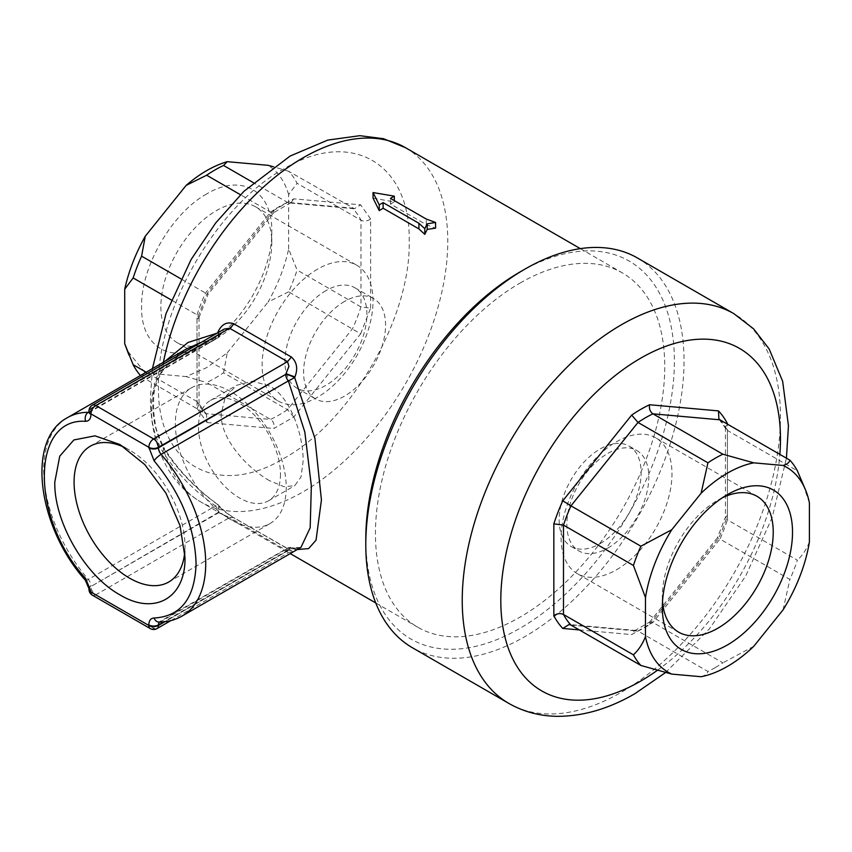 <?xml version="1.0" encoding="UTF-8"?>
<svg xmlns="http://www.w3.org/2000/svg" width="852" height="852" viewBox="0 0 852 852"><rect width="100%" height="100%" fill="white"/><g stroke="black" fill="none" stroke-linecap="round" stroke-linejoin="round"><path stroke-width="0.64" stroke-dasharray="4.26 3.19" d="M607.838 548.06A57.957 33.462 120 0 0 645.699 496.982A57.957 33.462 120 0 0 636.817 450.538A57.957 33.462 120 0 0 607.838 453.402A57.957 33.462 120 0 0 569.977 504.48A57.957 33.462 120 0 0 578.859 550.924A57.957 33.462 120 0 0 607.838 548.06M600.138 543.608A57.957 33.462 120 0 0 637.999 492.531A57.957 33.462 120 0 0 629.117 446.086A57.957 33.462 120 0 0 600.138 448.961A57.957 33.462 120 0 0 562.267 500.039A57.957 33.462 120 0 0 571.159 546.483A57.957 33.462 120 0 0 600.138 543.608M616.528 569.775A78.416 45.273 120 0 0 667.755 500.678A78.416 45.273 120 0 0 655.742 437.843A78.416 45.273 120 0 0 616.528 441.719A78.416 45.273 120 0 0 565.302 510.827A78.416 45.273 120 0 0 577.326 573.662A78.416 45.273 120 0 0 616.528 569.775M722.411 497.738A78.416 45.273 120 0 0 717.789 500.177L727.427 494.618L717.789 500.188A78.416 45.273 120 0 0 717.789 500.188A78.416 45.273 120 0 0 662.334 596.23A78.416 45.273 120 0 0 662.526 601.459M715.392 667.499A128.194 74.017 120 0 0 722.858 662.835L652.92 622.461L649.863 621.896L649.586 624.26L631.683 634.591L634.367 630.853L637.999 631.076L707.927 671.461A128.194 74.017 120 0 0 715.392 667.499M753.754 646.327L722.858 662.835M520.093 271.905A218.208 125.979 -60 0 1 674.39 360.992A218.208 125.979 -60 0 1 520.093 628.243A218.208 125.979 -60 0 1 365.796 539.156M637.424 257.975A225.024 129.919 -60 0 1 671.919 438.301A225.024 129.919 -60 0 1 524.917 636.593A225.024 129.919 -60 0 1 412.4 647.733M409.194 241.286C410.909 162.945 350.822 128.247 283.833 168.909C216.834 205.598 156.747 309.681 158.461 386.052C156.747 464.393 216.834 499.091 283.833 458.429C350.822 421.74 410.909 317.647 409.194 241.286M293.109 551.947L233.565 517.622C226.643 513.447 221.392 509.176 217.792 504.821L217.516 504.437C194.82 488.036 176.694 469.111 163.115 447.662C155.991 433.199 152.551 418.492 152.817 403.56C152.561 388.97 155.991 375.647 163.115 363.602L164.798 361.461M92.367 595.175A6.816 3.941 120 0 0 95.296 595.079A6.816 3.941 120 0 0 95.775 594.834A6.816 3.941 60 0 1 90.962 586.485L218.197 512.467L218.857 505.641L217.516 504.437L215.545 505.96C193.606 490.454 176.023 472.402 162.785 451.816C154.904 437.321 151.102 422.698 151.4 407.938C151.113 393.667 154.904 380.972 162.785 369.843L186.386 349C177.44 354.155 169.963 360.79 163.957 368.916L162.785 369.843M293.791 416.99L287.465 409.663L223.565 372.771A127.512 73.623 -60 0 1 215.109 378.107A127.512 73.623 -60 0 1 206.653 382.537L270.553 419.418C273.364 421.186 274.461 424.211 273.865 428.503L293.791 416.99L360.652 333.814L288.626 291.831A127.512 73.623 120 0 0 297.082 270.041L288.647 249.05C284.706 266.964 277.858 284.611 268.103 302.013L288.626 291.831M288.647 249.05L288.647 194.554L297.082 183.297A127.512 73.623 120 0 0 288.626 171.263L354.379 208.74L360.652 204.81L293.791 198.835L273.865 210.348L273.62 212.68L270.553 212.105L240.456 194.735M223.565 372.771L227.228 352.856L206.685 367.627L186.13 376.584L206.653 382.537M124.914 447.63A78.416 45.273 60 0 1 129.536 450.08A78.416 45.273 60 0 1 184.98 546.121L184.98 557.251M184.98 546.121A78.416 45.273 60 0 1 184.788 551.351M206.685 193.958C171.902 213.011 140.686 267.059 141.592 306.709C140.686 347.392 171.902 365.412 206.685 344.293L206.685 344.293C241.467 325.24 272.672 271.192 271.777 231.542C272.672 190.859 241.467 172.85 206.685 193.958M216.323 338.723L206.685 344.293L216.323 338.723A78.416 45.273 120 0 0 271.777 242.682A78.416 45.273 120 0 0 255.536 206.78A78.416 45.273 120 0 0 216.323 210.668A78.416 45.273 120 0 0 165.096 279.765A78.416 45.273 120 0 0 177.12 342.61A78.416 45.273 120 0 0 216.323 338.723M286.24 487.653A78.416 45.273 60 0 1 269.999 523.554A78.416 45.273 60 0 1 209.571 502.542A78.416 45.273 60 0 1 175.342 423.625A78.416 45.273 60 0 1 191.583 387.735A78.416 45.273 60 0 1 252.011 408.736A78.416 45.273 60 0 1 286.24 487.653M317.583 269.125A78.416 45.273 120 0 0 266.356 338.233A78.416 45.273 120 0 0 278.37 401.068A78.416 45.273 120 0 0 317.583 397.181A78.416 45.273 120 0 0 368.81 328.084A78.416 45.273 120 0 0 356.786 265.238A78.416 45.273 120 0 0 317.583 269.125M280.468 474.287A57.957 33.462 60 0 1 268.465 500.816A57.957 33.462 60 0 1 223.799 485.289A57.957 33.462 60 0 1 198.495 426.958A57.957 33.462 60 0 1 210.497 400.429A57.957 33.462 60 0 1 255.163 415.957A57.957 33.462 60 0 1 280.468 474.287M325.933 290.649A57.957 33.462 120 0 0 288.072 341.727A57.957 33.462 120 0 0 296.954 388.171A57.957 33.462 120 0 0 325.933 385.306A57.957 33.462 120 0 0 363.793 334.229A57.957 33.462 120 0 0 354.911 287.784A57.957 33.462 120 0 0 325.933 290.649M373.038 198.133L394.316 201.945A204.565 118.109 120 0 0 390.45 204.001L426.266 224.683L435.574 228.144M520.093 283.045A204.565 118.109 -60 0 1 622.375 272.917A204.565 118.109 -60 0 1 653.74 436.842A204.565 118.109 -60 0 1 520.093 617.104A204.565 118.109 -60 0 1 417.81 627.242A204.565 118.109 -60 0 1 386.457 463.318A204.565 118.109 -60 0 1 520.093 283.045M269.466 480.635C247.527 468.302 220.455 439.291 221.147 413.88L225.343 396.904L236.76 385.264L252.575 381.174L269.466 385.988C291.086 397.128 303.642 436.959 303.12 461.209L301.022 476.982L294.717 485.661L284.099 486.737L269.466 480.635M344.581 301.416A57.957 33.462 120 0 0 306.72 352.494A57.957 33.462 120 0 0 315.602 398.938A57.957 33.462 120 0 0 344.581 396.073A57.957 33.462 120 0 0 382.452 344.996A57.957 33.462 120 0 0 373.559 298.551A57.957 33.462 120 0 0 344.581 301.416M217.196 333.132L217.792 332.397M297.242 549.561L294.664 548.986C291.49 547.612 288.498 548.432 285.708 551.446L287.113 548.326L292.13 547.602L294.664 548.986A204.565 118.109 120 0 0 294.941 549.359L295.708 550.445M88.981 411.378A6.816 3.941 180 0 1 90.962 408.864L90.962 408.321A6.816 3.941 0 0 0 88.959 411.101M140.474 375.508A127.512 73.623 120 0 0 141.592 376.722L145.255 372.931L127.001 350.278M288.647 194.554C284.696 181.199 277.848 171.454 268.103 165.32M227.228 352.856L268.103 302.013M145.255 372.931L186.13 376.584M288.626 171.263L273.385 166.747M291.427 551.031A6.816 3.941 120 0 0 290.905 550.616A6.816 3.941 120 0 0 287.497 550.956L288.945 552.426L285.708 551.446L163.808 621.822M157.056 628.574A6.816 3.941 60 0 1 153.637 628.243A6.816 3.941 -60 0 1 153.158 628.488A6.816 3.941 -60 0 1 150.229 628.574M293.791 198.835L291.065 202.595L287.465 202.35L253.321 182.637M273.865 210.348L207.004 293.514C208.761 294.803 208.25 294.643 205.492 293.045L180.784 278.774M273.833 212.489L208.026 294.355L207.004 293.514L197.036 319.202L198.974 317.679L197.036 314.835L171.231 299.936M197.036 319.202L197.036 408.353L199.038 404.721L197.036 401.58L146.171 372.217M197.036 408.353L207.004 422.528L206.504 414.413L205.492 413.614L141.592 376.722M360.652 333.814L370.62 308.136L360.982 306.933L297.082 270.041M370.62 308.136L370.62 218.985C367.127 221.339 363.91 221.733 360.982 220.189L297.082 183.297M218.123 332.589L219.997 334.442L224.268 329.053L218.197 335.411A6.816 3.941 60 0 1 216.791 338.532A6.816 3.941 60 0 1 215.545 338.851L217.516 333.089L219.709 335.145L90.962 408.864A6.816 3.941 -120 0 1 89.545 411.985A6.816 3.941 -120 0 1 88.927 412.24M88.959 588.711A6.816 3.941 0 0 1 90.962 585.931A6.816 3.941 -120 0 0 88.299 579.424L215.545 505.96A6.816 3.941 -120 0 1 218.197 512.467L229.635 517.547L95.775 594.834L153.637 628.243L287.497 550.956L229.635 517.547L233.565 517.622L226.664 512.936L219.124 505.992L218.485 512.851L90.962 586.485A6.816 3.941 180 0 0 88.981 588.988M370.62 218.985L360.652 204.81M181.987 616.102A114.562 66.136 60 0 1 161.113 621.459A6.816 5.282 89.8 0 1 158.973 622.056L287.113 548.326A6.816 6.816 0 0 1 292.119 547.602C295.452 548.528 298.392 548.464 300.948 547.421L288.359 548.006L161.113 621.459A6.816 3.941 -120 0 0 159.878 621.779A6.816 3.941 -120 0 0 159.505 622.056M217.516 504.437L217.494 504.246A6.816 6.816 0 0 1 218.857 505.63L217.792 504.821M201.519 342.174L215.545 338.851L88.959 411.931M163.382 362.281A204.565 118.109 120 0 0 163.115 363.602L163.957 368.916C152.21 387.255 153.733 396.574 153.562 410.696L155.192 423.401C155.362 427.789 158.408 436.096 164.351 448.322L163.115 447.662A204.565 118.109 120 0 0 200.827 501.966A204.565 118.109 120 0 0 303.12 491.838A204.565 118.109 120 0 0 447.769 241.286A204.565 118.109 120 0 0 405.403 147.641M162.785 451.816L164.351 448.322C177.61 469.516 195.321 488.153 217.494 504.246M88.832 412.677L216.791 338.532A6.816 6.816 0 0 0 219.709 335.145L219.997 334.442L218.485 334.687L90.962 408.321A6.816 3.941 60 0 1 92.367 405.19M294.941 549.359C291.767 547.974 288.785 548.805 285.995 551.83L164.99 621.683M394.316 201.945L394.316 200.614M390.45 204.001L390.45 198.388M426.266 224.683L426.266 219.06M719.961 419.812A128.194 74.017 -60 0 1 727.427 430.43L725.435 427.289L727.427 423.636M570.957 625.091L637.999 631.076A128.194 74.017 120 0 0 645.465 627.125A128.194 74.017 120 0 0 652.92 622.461L719.961 539.06C717.235 537.505 716.734 537.335 718.481 538.56L717.448 537.75L725.499 516.983L727.427 519.827A128.194 74.017 -60 0 1 719.961 539.06L789.9 579.435A128.194 74.017 120 0 0 797.365 560.201L727.427 519.827L727.427 430.43L797.365 470.815M649.586 624.26L718.481 538.56A135.021 77.947 -60 0 0 727.427 515.492L725.499 516.983M701.111 676.722C704.987 675.636 707.256 673.879 707.927 671.461M783.073 609.851L789.9 579.435M809.4 542C806.471 549.391 802.456 555.451 797.365 560.201M809.4 502.904L802.392 482.253M508.836 703.411A225.024 129.919 120 0 0 621.353 692.271A225.024 129.919 120 0 0 768.355 493.968A225.024 129.919 120 0 0 733.86 313.653M85.306 580.159A6.816 1.747 -40.8 0 0 88.299 579.424A114.562 66.136 60 0 1 43.708 470.123A114.562 66.136 60 0 1 67.436 417.672M287.465 409.663A127.512 73.623 -60 0 1 279.009 414.999A127.512 73.623 -60 0 1 270.553 419.418L205.492 413.614A127.512 73.623 120 0 1 197.036 401.58L197.036 314.835A127.512 73.623 120 0 1 205.492 293.045L270.553 212.105A127.512 73.623 120 0 1 279.009 206.77A127.512 73.623 120 0 1 287.465 202.35L352.526 208.154A127.512 73.623 120 0 1 360.982 220.189L360.982 306.933A127.512 73.623 120 0 1 352.526 328.723L287.465 409.663M207.004 422.528L273.865 428.503M170.89 620.586L288.945 552.426L293.12 551.745L233.043 517.217M657.297 670.364A197.749 114.168 120 0 0 779.857 454.393M727.427 515.492L727.427 424.126M579.307 629.916L631.683 634.591M629.117 446.086L636.817 450.538M756.991 496.301L655.742 437.843M634.367 630.853L649.863 621.896M152.444 368.596L150.474 397.181C150.367 424.307 156.097 448.056 167.674 468.44C175.981 482.69 187.035 493.872 200.827 501.966L290.255 553.598M168.739 582.012L269.999 523.554M177.12 342.61L278.37 401.068M580.329 248.635L622.375 272.917M268.465 500.816L294.717 485.661M296.954 388.171L315.602 398.938M354.911 287.784L373.559 298.551M210.497 400.429L236.76 385.264M375.764 602.96L417.81 627.242M255.536 206.78L356.786 265.238M90.323 446.192L191.583 387.735M271.777 242.682L271.777 231.542M129.536 450.08L119.887 444.51M354.379 208.74L289.211 202.914M291.065 202.595L273.62 212.68M198.974 317.679L208.026 294.345M199.038 317.263L199.038 404.721M206.514 414.413L198.676 403.23M665.508 672.579L709.12 629.255L745.67 576.069L772.2 517.452L786.428 458.184M725.819 428.833L718.886 418.95M636.252 630.512L569.093 624.505M717.448 537.74L649.639 622.098M725.435 427.289L725.435 517.409M662.334 596.23L662.334 607.359M678.575 632.12L577.326 573.662M571.159 546.483L578.859 550.924"/><path stroke-width="1.28" d="M662.526 601.459A78.416 45.273 120 0 0 678.575 632.12A78.416 45.273 120 0 0 717.789 628.243A78.416 45.273 120 0 0 769.015 559.136A78.416 45.273 120 0 0 756.991 496.301A78.416 45.273 120 0 0 722.411 497.738M727.427 494.618L727.427 494.618A92.059 53.154 120 0 0 662.334 607.359A92.059 53.154 120 0 0 727.427 644.943A92.059 53.154 120 0 0 792.52 532.202A92.059 53.154 120 0 0 727.427 494.618M640.885 546.217L671.781 529.71A118.375 68.341 120 0 0 645.465 597.55L645.465 636.657A118.375 68.341 120 0 0 671.781 674.102L701.111 676.722A118.375 68.341 120 0 0 727.427 666.424A118.375 68.341 120 0 0 753.754 646.327L783.073 609.851A118.375 68.341 120 0 0 809.4 542L809.4 502.904A118.375 68.341 120 0 0 805.619 490.145A118.375 68.341 120 0 0 783.073 465.458C786.95 464.372 789.229 462.615 789.9 460.187L719.961 419.812L652.92 413.827C650.065 411.718 648.958 408.683 649.586 404.743A135.021 77.947 -60 0 0 631.683 415.084L637.999 422.443A128.194 74.017 -60 0 1 652.92 413.827L722.858 454.201A128.194 74.017 120 0 0 707.927 462.817L637.999 422.443L570.957 505.843L562.799 500.784A135.021 77.947 -60 0 0 553.843 523.852L563.491 525.088A128.194 74.017 -60 0 1 570.957 505.843L640.885 546.217A128.194 74.017 120 0 0 633.419 565.462L563.491 525.088L563.491 614.473C560.222 613.035 557.016 613.451 553.843 615.708A135.021 77.947 -60 0 0 562.799 628.435L569.093 624.516L570.957 625.091A128.194 74.017 -60 0 1 563.491 614.473L633.419 654.847A128.194 74.017 120 0 0 640.885 665.465L570.957 625.091M508.836 703.411L412.4 647.733A225.024 129.919 -60 0 1 365.796 544.726L365.796 539.156A218.208 125.979 -60 0 1 520.093 271.905L524.917 269.125A225.024 129.919 -60 0 1 637.424 257.975L733.86 313.653A225.024 129.919 120 0 0 621.353 324.804A225.024 129.919 120 0 0 474.351 523.096A225.024 129.919 120 0 0 508.836 703.411C523.511 711.761 539.561 716.063 557.006 716.319C582.874 716.394 608.871 708.832 634.985 693.624L665.508 672.579M365.796 544.726A225.024 129.919 -60 0 1 524.917 269.125L520.093 271.905M154.127 460.857C180.922 493.404 194.906 527.665 196.077 563.651C194.906 598.285 180.922 616.411 154.127 618.019A6.816 5.282 89.8 0 0 158.973 622.056C167.429 622.024 175.097 620.043 181.987 616.102L300.948 547.421L310.171 527.825L311.353 485.874L304.814 431.996L288.359 380.887L161.113 454.35A6.816 1.747 139.2 0 0 154.127 460.857L148.823 447.289A6.816 3.941 -0 0 0 158.461 447.289L158.461 447.843A6.816 3.941 180 0 1 148.823 447.843M215.109 169.878A127.512 73.623 120 0 0 206.653 175.214L186.13 185.395C199.826 173.616 213.532 165.714 227.228 161.667L223.565 165.458A127.512 73.623 120 0 0 215.109 169.878M240.456 194.735L206.653 175.214M184.98 557.251C185.885 597.934 154.67 615.953 119.887 594.834C85.104 575.792 53.9 521.733 54.794 482.094L59.746 456.182L73.858 439.952L94.977 435.841L119.887 444.51L144.797 464.606L165.916 493.095L180.028 525.631L184.98 557.251M184.788 551.351A78.416 45.273 60 0 1 168.739 582.012A78.416 45.273 60 0 1 108.311 561.01A78.416 45.273 60 0 1 74.081 482.094A78.416 45.273 60 0 1 90.323 446.192A78.416 45.273 60 0 1 124.914 447.63M435.574 222.457L435.574 228.144L427.214 229.412L424.807 234.353L418.928 228.922L383.112 208.239A204.565 118.109 120 0 0 379.247 210.646L373.038 198.143L373.038 192.563L394.316 196.152L390.45 198.388L426.266 219.06L435.574 222.457L427.214 223.842L424.807 228.677L418.928 223.299L383.112 202.616L379.247 204.853L373.038 192.563M164.798 361.461L187.994 342.472L217.196 333.132M217.516 333.089L217.792 332.397C221.413 324.388 226.675 321.481 233.565 323.653L291.427 357.052C296.901 362.057 298.072 368.682 294.941 376.935L285.995 373.666L288.945 366.392L287.497 361.653L153.637 438.94A6.816 3.941 60 0 1 158.461 447.289L285.708 374.379A6.816 3.941 -120 0 0 288.359 380.887L294.664 377.628L314.92 438.375L321.428 499.943L316.049 540.168L308.616 548.592L297.242 549.561M295.708 550.445L293.109 551.947M233.565 323.653A6.816 3.941 -60 0 1 229.635 328.254L95.775 405.531A6.816 3.941 60 0 0 92.367 405.19A6.816 6.816 0 0 0 88.959 411.101A6.816 3.941 0 0 0 90.962 413.88L90.962 414.434A6.816 3.941 180 0 1 88.959 411.654A6.816 3.941 180 0 1 88.981 411.378M124.711 289.201C128.663 271.287 135.511 253.64 145.255 236.249L141.592 256.154A127.512 73.623 120 0 0 133.146 277.944L124.711 289.201L124.711 343.707L133.146 364.699A127.512 73.623 120 0 0 140.474 375.508M128.95 355.05L124.711 343.707M186.13 185.395L145.255 236.249M273.385 166.747L268.103 165.32L227.228 161.667M148.823 624.91A6.816 3.941 0 0 0 158.461 624.91L158.461 625.453A6.816 3.941 180 0 1 148.823 625.453L148.823 624.91C148.962 620.512 150.729 618.222 154.127 618.019M164.99 621.683L158.461 625.453A6.816 3.941 60 0 1 157.056 628.574L170.89 620.586M85.647 421.314A6.816 5.282 -90.2 0 1 88.299 412.304A114.562 66.136 60 0 0 67.436 417.672C25.539 439.685 37.903 527.335 85.306 580.159L88.959 588.711A6.816 3.941 0 0 0 90.962 591.501L85.647 578.487C30.576 518.58 30.576 417.64 85.647 421.314C89.034 421.112 90.813 418.822 90.962 414.434M253.321 182.637L223.565 165.458M180.784 278.774L141.592 256.154M171.231 299.936L133.146 277.944M146.171 372.217L133.146 364.699M291.427 357.052L287.497 361.653L229.635 328.254L224.268 329.053L92.367 405.19M67.436 417.672L186.386 349L201.519 342.174M427.214 223.842L427.214 229.412M424.807 234.353L424.807 228.677M418.928 228.922L418.928 223.299M383.112 208.239L383.112 202.616M379.247 210.646L379.247 204.853M394.316 200.614L394.316 196.152M727.427 424.126L727.427 423.636A135.021 77.947 -60 0 0 718.481 410.898L718.896 418.95L719.961 419.812M805.619 490.145L797.365 470.815A128.194 74.017 120 0 0 789.9 460.187M645.465 597.55L633.419 565.462M645.465 636.657C642.536 644.037 638.521 650.097 633.419 654.847M671.781 674.102L640.885 665.465M783.073 465.458L753.754 462.838L722.858 454.201M753.754 462.838A118.375 68.341 120 0 0 701.111 493.233L707.927 462.817M701.111 493.233L671.781 529.71M779.857 454.393A197.749 114.168 120 0 0 640.64 358.202A197.749 114.168 120 0 0 500.806 600.404A197.749 114.168 120 0 0 640.64 681.131A197.749 114.168 120 0 0 657.297 670.364M152.444 368.596L166.023 313.568L191.178 259.413L215.631 223.032L243.97 191.274L290.085 156.065L327.732 140.101L359.789 135.681L383.56 138.716L405.403 147.641A204.565 118.109 120 0 0 303.12 157.769A204.565 118.109 120 0 0 163.382 362.281M294.941 376.935A204.565 118.109 120 0 0 294.664 377.628A6.816 1.363 -158.3 0 0 285.708 374.379L158.461 447.843A6.816 3.941 -120 0 0 161.113 454.35A114.562 66.136 60 0 1 205.715 563.651A114.562 66.136 60 0 1 181.987 616.102M90.962 591.501L90.962 592.055A6.816 3.941 180 0 1 88.959 589.264A6.816 3.941 180 0 1 88.981 588.988M148.844 446.725A6.816 3.941 -60 0 1 153.637 438.94L95.775 405.531A6.816 3.941 120 0 0 90.983 413.316A6.816 3.941 120 0 0 90.962 413.88L148.823 447.289A6.816 3.941 -60 0 1 148.844 446.725M159.505 622.056A6.816 3.941 -120 0 0 158.461 624.91L163.808 621.822M90.962 592.055A6.816 3.941 120 0 0 92.367 595.175L150.229 628.574A6.816 3.941 -60 0 1 148.823 625.453L90.962 592.055M88.959 411.931L88.299 412.304A6.816 3.941 -120 0 0 88.927 412.24M85.306 580.159A6.816 1.747 -40.8 0 1 85.647 578.487M631.683 415.084L562.799 500.784M718.481 410.898L649.586 404.743M562.799 628.435L579.307 629.916M553.843 523.852L553.843 615.708M405.403 147.641L580.329 248.635M290.255 553.598L375.764 602.96M88.959 411.101L88.832 412.677L89.545 411.985M88.959 588.711L88.959 589.264A6.816 6.816 0 0 0 92.367 595.175M150.229 628.574A6.816 6.816 0 0 0 157.056 628.574M786.428 458.184L788.451 425.734L782.658 381.302L769.164 348.979L753.637 328.893L733.86 313.653"/></g></svg>
